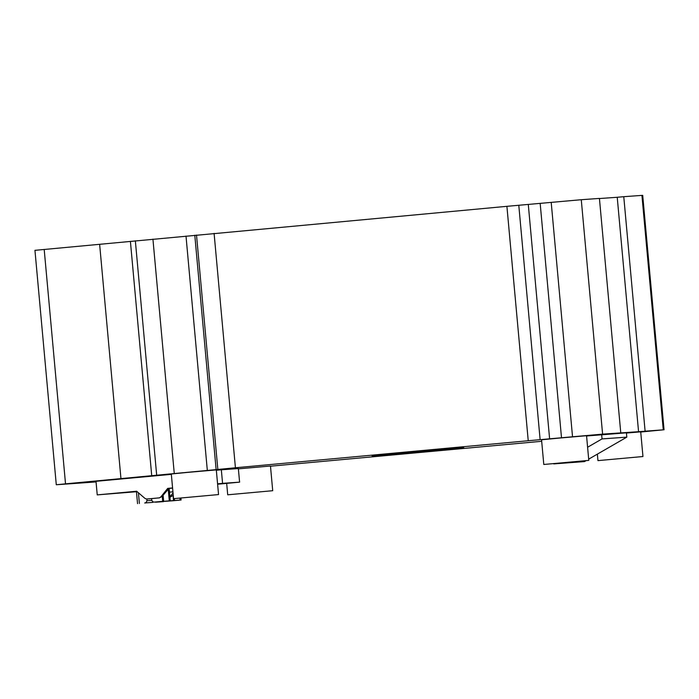<?xml version="1.0" encoding="UTF-8"?>
<svg xmlns="http://www.w3.org/2000/svg" width="699" height="699" viewBox="0 0 699 699"><rect width="100%" height="100%" fill="white"/><g stroke="black" fill="none" stroke-linecap="round" stroke-linejoin="round"><path stroke-width="1.05" d="M599.445 198.542L617.226 197.275L638.563 431.694L664.05 429.763L642.713 195.353L641.927 195.388L663.264 429.806M617.226 197.275L623.77 196.69L645.098 431.1M44.194 249.438L65.523 483.848L56.287 484.756L34.95 250.338L506.906 206.327L581.271 199.713L602.599 434.131L638.563 431.694M581.271 199.713L599.427 198.42L620.764 432.838M623.77 196.69L641.927 195.388M602.599 434.131L572.533 436.779L551.205 202.361M518.789 205.261L540.126 439.671L572.533 436.779M540.126 439.671L528.234 440.737L506.906 206.327M214.095 233.361L235.423 467.771L528.234 440.737M235.423 467.771L217.843 469.466L196.506 235.047M152.932 239.137L174.269 473.546L217.843 469.466M174.269 473.546L156.681 475.233L135.353 240.823M65.523 483.848L156.681 475.233M56.287 484.756L96.051 481.926M541.69 441.287L270.478 466.198M664.05 429.763L640.721 432.017M218.551 494.569L216.306 469.894L188.162 472.341L171.307 473.992L173.553 498.667L218.551 494.569L173.553 498.667M586.575 435.984L626.409 432.83L626.802 437.146L602.04 438.911L601.647 434.595M406.469 452.637L372.156 455.984L389.928 454.551L463.752 447.648L406.469 452.637M272.715 490.707L227.708 494.805L272.715 490.707L270.469 466.032L238.376 468.846M588.794 460.388L586.548 435.713L558.405 438.159L541.55 439.802L543.796 464.477L588.794 460.388L543.796 464.477M642.958 456.526L597.951 460.624L642.958 456.526L640.712 431.851L626.426 433.039M167.699 488.383L172.583 487.946L167.699 488.383L161.076 496.605A3.713 3.6 85.9 0 1 158.638 497.924L147.279 498.972A3.713 3.6 85.9 0 1 144.641 498.125L136.646 491.248L97.231 494.883L95.999 481.314L171.342 474.359M217.572 483.822L222.57 483.359L221.338 469.789L216.34 470.252M221.338 469.789L238.359 468.575L239.591 482.153L217.616 484.224M222.57 483.359L239.591 482.153M97.231 494.883L136.462 491.72M217.599 484.058L223.453 483.603L217.616 484.206M161.88 501.55A2.481 2.403 -94.1 0 0 161.976 501.541L170.268 500.781L169.141 488.444L172.592 488.129L168.992 488.409M126.895 492.341L118.795 493.048L126.895 492.341M136.454 491.685L129.63 492.279L136.454 491.624M169.088 488.278L161.985 496.543L159.416 497.871L147.917 498.929M173.247 495.294L170.241 497.094M169.909 496.849L173.037 492.97M172.933 491.825L169.481 492.148M553.73 463.9L584.46 461.585L553.713 463.673M602.04 438.911L587.606 447.246M584.46 461.585L586.007 460.693M588.68 459.147L626.802 437.146M170.268 500.781L169.289 500.851L168.241 489.335M147 498.99L146.86 500.72A2.481 2.403 85.9 0 1 144.693 502.974L152.277 502.441A2.481 2.403 -94.1 0 0 153.465 501.978M163.112 495.303L163.653 501.244L163.068 501.332L169.289 500.851M163.653 501.244L154.392 502.083A2.481 2.403 85.9 0 1 151.858 500.257L151.412 498.605M162.684 501.314L162.22 496.281M172.714 500.781A2.481 2.403 -94.1 0 0 172.758 500.772A2.481 2.403 -94.1 0 0 172.81 500.772L181.093 500.003L180.124 500.073L179.949 498.16M181.093 500.003L180.919 498.081M156.419 501.943A2.481 2.403 85.9 0 1 155.528 502.205L163.112 501.664A2.481 2.403 -94.1 0 0 164.09 501.349M174.322 498.623L174.488 500.475L173.902 500.554L180.124 500.073M174.488 500.475L165.226 501.314A2.481 2.403 85.9 0 1 164.667 501.297M173.518 500.545L173.055 495.504M540.17 203.383L561.507 437.792M549.615 438.858L528.287 204.449M194.794 235.24L216.131 469.649M207.332 470.497L186.004 236.079M130.407 241.365L151.735 475.774M120.962 478.728L99.634 244.318M161.076 496.605L161.985 496.543M159.416 497.871L158.638 497.924M148.048 498.92L147.279 498.972M170.993 495.897L172.819 495.766M154.392 502.083L161.976 501.541M144.693 502.974L152.277 502.441M139.389 503.472L138.419 492.769M146.86 500.72L151.884 500.362M165.226 501.314L172.81 500.772M155.528 502.205L163.112 501.664M226.677 483.393L227.708 494.805M597.365 454.14L597.951 460.624M147.978 498.92L147.201 498.981M136.419 491.31L137.546 503.647M161.923 501.55L154.348 502.083M172.758 500.772L165.174 501.314"/></g></svg>
